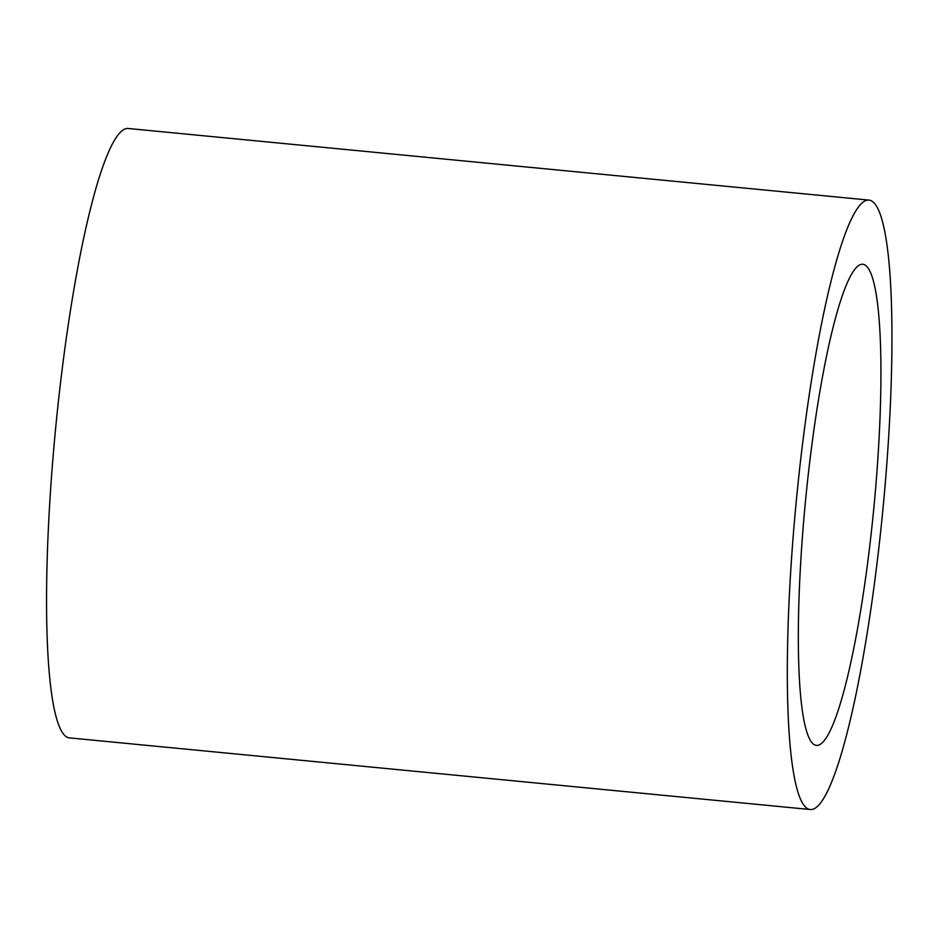 <?xml version="1.0" encoding="UTF-8"?>
<svg xmlns="http://www.w3.org/2000/svg" width="938" height="938" viewBox="0 0 938 938"><rect width="100%" height="100%" fill="white"/><g stroke="black" fill="none" stroke-linecap="round" stroke-linejoin="round"><path stroke-width="1.41" d="M869.104 200.122L128.33 128.494A306.116 43.511 95.5 0 0 56.819 416.378A306.116 43.511 95.5 0 0 65.918 736.482A306.116 43.511 95.5 0 0 69.4 737.878L810.174 809.506A306.116 43.511 95.5 0 0 882.951 509.006A306.116 43.511 95.5 0 0 869.104 200.122A306.116 43.511 95.5 0 0 797.581 488.006A306.116 43.511 95.5 0 0 806.692 808.122A306.116 43.511 95.5 0 0 810.174 809.506M813.621 744.268A241.664 34.354 95.5 0 0 816.377 745.37A241.664 34.354 95.5 0 0 873.829 508.126A241.664 34.354 95.5 0 0 862.901 264.27A241.664 34.354 95.5 0 0 806.434 491.547A241.664 34.354 95.5 0 0 813.621 744.268"/></g></svg>
